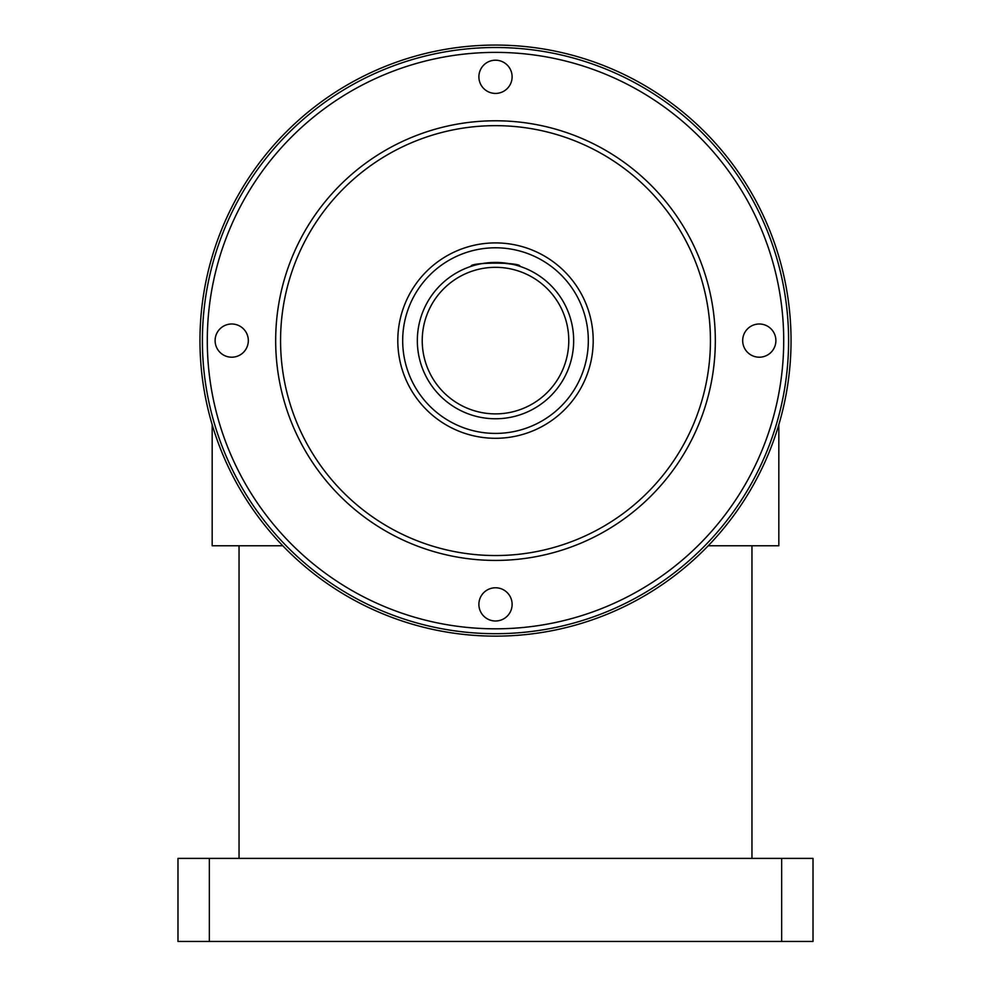 <?xml version="1.0" encoding="UTF-8"?>
<svg xmlns="http://www.w3.org/2000/svg" width="991" height="991" viewBox="0 0 991 991"><rect width="100%" height="100%" fill="white"/><g stroke="black" fill="none" stroke-linecap="round" stroke-linejoin="round"><path stroke-width="1.49" d="M199.959 340.594A295.541 295.541 0 0 1 495.5 45.066A295.541 295.541 0 0 1 791.041 340.594A295.541 295.541 0 0 1 495.5 636.135A295.541 295.541 0 0 1 199.959 340.594M495.5 262.442C510.34 263.717 518.479 265.018 519.928 266.356C521.452 262.082 469.573 262.07 471.072 266.356M478.888 76.815A16.612 16.612 0 0 0 495.5 93.427A16.612 16.612 0 0 0 512.112 76.815A16.612 16.612 0 0 0 495.5 60.203A16.612 16.612 0 0 0 478.888 76.815M742.68 340.594A16.612 16.612 0 0 0 759.292 357.206A16.612 16.612 0 0 0 775.891 340.594A16.612 16.612 0 0 0 759.292 323.995A16.612 16.612 0 0 0 742.68 340.594M478.888 604.386A16.612 16.612 0 0 0 495.5 620.998A16.612 16.612 0 0 0 512.112 604.386A16.612 16.612 0 0 0 495.5 587.774A16.612 16.612 0 0 0 478.888 604.386M215.109 340.594A16.612 16.612 0 0 0 231.708 357.206A16.612 16.612 0 0 0 248.32 340.594A16.612 16.612 0 0 0 231.708 323.995A16.612 16.612 0 0 0 215.109 340.594M568.772 340.594A73.272 73.272 0 0 0 495.5 267.322A73.272 73.272 0 0 0 422.228 340.594A73.272 73.272 0 0 0 495.5 413.879A73.272 73.272 0 0 0 568.772 340.594M417.335 340.594A78.165 78.165 0 0 1 495.5 262.442A78.165 78.165 0 0 1 573.665 340.594A78.165 78.165 0 0 1 495.5 418.759A78.165 78.165 0 0 1 417.335 340.594M588.32 340.594A92.82 92.82 0 0 0 495.5 247.787A92.82 92.82 0 0 0 402.68 340.594A92.82 92.82 0 0 0 495.5 433.414A92.82 92.82 0 0 0 588.32 340.594M397.8 340.594A97.7 97.7 0 0 1 495.5 242.906A97.7 97.7 0 0 1 593.2 340.594A97.7 97.7 0 0 1 495.5 438.295A97.7 97.7 0 0 1 397.8 340.594M710.436 340.594A214.936 214.936 0 0 0 495.5 125.659A214.936 214.936 0 0 0 280.564 340.594A214.936 214.936 0 0 0 495.5 555.542A214.936 214.936 0 0 0 710.436 340.594M275.671 340.594A219.829 219.829 0 0 1 495.5 120.778A219.829 219.829 0 0 1 715.329 340.594A219.829 219.829 0 0 1 495.5 560.423A219.829 219.829 0 0 1 275.671 340.594M783.708 340.594A288.208 288.208 0 0 0 495.5 52.387A288.208 288.208 0 0 0 207.292 340.594A288.208 288.208 0 0 0 495.5 628.814A288.208 288.208 0 0 0 783.708 340.594M202.399 340.594A293.101 293.101 0 0 1 495.5 47.506A293.101 293.101 0 0 1 788.601 340.594A293.101 293.101 0 0 1 495.5 633.695A293.101 293.101 0 0 1 202.399 340.594M781.651 858.404L781.651 941.45L813.016 941.45L813.016 858.404L177.984 858.404L177.984 941.45L209.349 941.45L209.349 858.404M781.651 941.45L209.349 941.45M778.827 424.681L778.827 545.768L708.218 545.768M282.782 545.768L212.173 545.768L212.173 424.681M751.958 858.404L751.958 545.768M239.042 858.404L239.042 545.768"/></g></svg>
